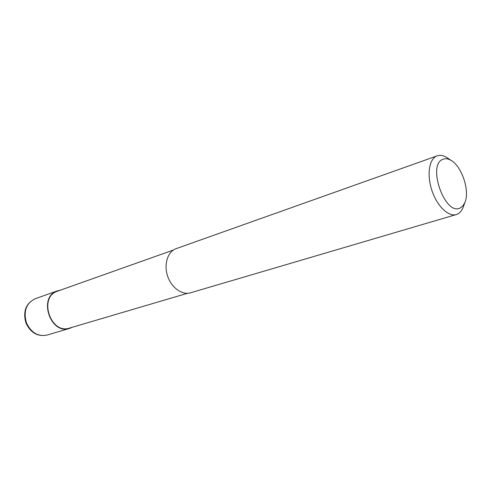 <?xml version="1.0" encoding="UTF-8"?>
<svg xmlns="http://www.w3.org/2000/svg" width="491" height="491" viewBox="0 0 491 491"><rect width="100%" height="100%" fill="white"/><g stroke="black" fill="none" stroke-linecap="round" stroke-linejoin="round"><path stroke-width="0.74" d="M72.429 327.233L69.661 328.393C50.45 335.224 37.764 297.116 57.195 290.942L60.387 290.15M187.476 293.299L69.575 328.074C50.69 334.794 38.206 297.331 57.312 291.249L173.421 250.023M463.535 206.195L462.995 207.668C461.724 210.713 459.95 212.824 457.68 214.002L456.28 214.555C448.393 217.053 436.959 205.956 431.859 190.318C426.654 174.716 429.183 158.814 436.947 155.929L437.211 155.831C440.126 154.849 443.287 155.389 446.693 157.458L447.995 158.335M456.28 214.555L190.551 292.796C182.13 295.398 171.414 287.732 167.597 276.052C163.669 264.41 167.652 251.773 175.925 248.728L437.211 155.831M443.097 159.231C445.564 158.286 448.265 158.703 451.198 160.477C462.031 166.572 470.059 191.281 464.867 202.574L462.964 205.797L460.435 207.828C445.306 216.979 426.501 164.417 443.097 159.231M26.44 322.808C23.261 311.417 26.103 303.432 34.965 298.841L35.229 298.743C25.839 303.407 22.739 311.472 25.943 322.937C30.552 332.806 37.58 336.844 47.026 335.058C37.954 336.783 31.093 332.702 26.44 322.808M57.465 290.838L35.229 298.743M69.661 328.393L47.026 335.058M451.198 160.477L446.693 157.458M464.867 202.574L462.995 207.668"/></g></svg>
